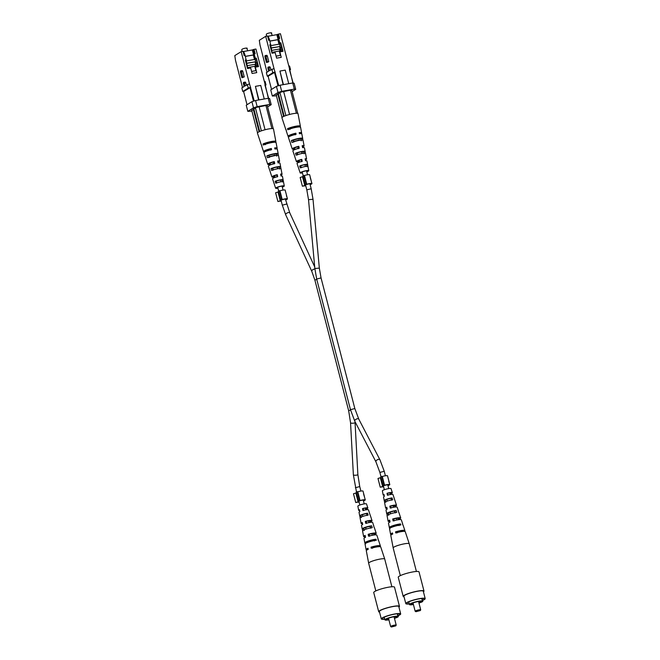 <?xml version="1.0" encoding="UTF-8"?>
<svg xmlns="http://www.w3.org/2000/svg" width="660" height="660" viewBox="0 0 660 660"><rect width="100%" height="100%" fill="white"/><g stroke="black" fill="none" stroke-linecap="round" stroke-linejoin="round"><path stroke-width="0.99" d="M372.298 547.156L373.766 546.777M271.755 164.365L273.875 163.185M298.386 147.889L296.266 149.069M398.269 531.481L396.808 531.861M268.768 61.619L267.358 56.141A1.13 0.495 -100 0 0 266.714 55.316L265.246 55.572A1.13 0.495 80 0 1 265.889 56.405L267.308 61.875L268.768 61.619L267.877 62.18L266.409 62.436L264.99 56.966A1.13 0.495 80 0 1 265.246 55.572M270.889 69.803L270.328 67.633A1.13 0.495 -100 0 0 269.684 66.8L268.216 67.056A1.13 0.495 80 0 1 268.859 67.889L269.569 70.628L273.999 68.525L278.743 85.643M272.052 52.322L269.717 40.202L268.702 40.384L267.572 36.003L265.675 36.341L273.999 68.525M265.675 36.341L259.314 40.309L259.99 44.971L267.036 72.212M274.915 72.08L272.786 72.749L267.292 76.18L266.368 72.625L268.67 71.189L267.968 68.45A1.13 0.495 80 0 1 268.216 67.056M288.766 65.909L289.575 66.058L290.499 69.622L289.69 69.465L280.442 33.734L278.545 34.064L279.683 38.445L278.668 38.627L279.799 42.999L280.813 42.826L282.249 51.439M276.276 95.221L280.756 92.144L290.812 90.115L291.86 90.585M269.948 41.118L277.959 39.699L279.114 44.162M279.724 46.522L281.053 51.653M269.932 41.044L278.132 39.592L276.853 34.666L278.545 34.064M268.166 36.209L276.853 34.666M280.079 46.299L281.234 51.62M280.178 47.528L281.193 47.355M280.813 42.826L283.008 51.307L279.848 51.859L281.259 57.337L276.606 58.162L275.187 52.684L272.027 53.245L269.833 44.764L270.847 44.583M292.875 83.011L289.69 69.465M283.123 84.678L279.931 71.066L283.437 84.628M269.717 40.202L268.125 36.11L267.622 36.201M280.087 85.214L281.671 91.344L278 92.499L272.324 96.046L270.74 89.917L276.416 86.369L280.087 85.214L292.735 82.978L294.129 83.243L295.713 89.372L292.124 91.608M268.15 76.321L267.292 76.18M281.671 91.344L294.319 89.108L292.735 82.978M276.433 95.832L272.324 96.046M278 92.499L276.416 86.369M295.713 89.372L294.319 89.108M289.385 69.523L293.147 83.061M271.532 89.422L268.125 76.222L275.22 72.022M278.009 85.874L274.486 72.253M289.789 70.059L290.499 69.622M279.931 71.066L285.244 70.125L288.75 83.688M278.091 34.353L279.683 38.445M279.799 42.999L280.046 45.944M277.084 34.526L278.668 38.627M272.786 72.749L271.87 69.193M267.308 61.875L266.409 62.436M271.293 33.437C273.388 32.002 266.64 33.19 266.31 34.312L266.491 36.193M280.591 51.727L279.304 49.046L271.565 50.416M280.937 51.67L279.617 46.588L271.144 48.089M278.998 44.179L277.843 39.724M271.128 47.924L279.617 46.588M271.046 46.926L271.276 47.833M270.93 45.606L279.568 44.08L280.129 46.266M271.78 52.28L272.399 53.179M276.078 56.125L280.409 55.357L279.271 50.977L272.176 52.313M280.368 50.861L279.296 51.051M276.094 56.191L280.409 55.357M274.445 51.909L274.675 52.775M274.618 51.802L274.865 52.742M297.495 154.951L296.934 153.046A4.265 0.668 165.5 0 1 301.265 151.858A4.265 0.668 165.5 0 1 303.715 151.841A4.265 0.668 165.5 0 0 303.715 151.841L304.144 153.78M289.938 129.393L289.616 128.304A5.173 0.808 165.5 0 1 294.995 126.761A5.173 0.808 165.5 0 1 298.155 126.72A5.173 0.808 165.5 0 1 298.155 126.794L298.204 127.009M301.29 167.731L300.721 165.825A3.795 0.594 165.5 0 1 304.417 164.827A3.795 0.594 165.5 0 1 306.578 164.794L306.999 166.724M293.708 142.172L293.147 140.267A4.736 0.742 165.5 0 1 298.031 138.897A4.736 0.742 165.5 0 1 300.844 138.864A4.736 0.742 165.5 0 1 300.844 138.905L301.274 140.836M299.318 133.163A4.934 0.775 -14.5 0 1 299.623 133.345A4.934 0.775 -14.5 0 1 299.425 133.65M290.532 136.01A4.934 0.775 -14.5 0 1 290.07 135.82A4.934 0.775 -14.5 0 1 290.483 135.35A4.934 0.775 -14.5 0 1 294.987 133.741L295.251 134.846M295.102 149.482L294.896 148.731A4.463 0.701 -14.5 0 1 293.849 148.558A4.463 0.701 -14.5 0 1 294.22 148.137A4.463 0.701 -14.5 0 1 298.105 146.726L298.576 148.665M298.691 162.426L298.427 161.469A3.993 0.627 -14.5 0 1 297.627 161.304A3.993 0.627 -14.5 0 1 297.965 160.924A3.993 0.627 -14.5 0 1 301.224 159.72L301.686 161.659M306.76 171.649A3.58 0.561 165.5 0 0 307.634 171.229A3.58 0.561 165.5 0 0 307.931 170.899A3.58 0.561 165.5 0 0 305.135 171.055A3.58 0.561 165.5 0 0 301.307 172.351A3.58 0.561 165.5 0 0 301.01 172.689A3.58 0.561 165.5 0 0 302.396 172.78M300.844 138.905L302.626 138.592A6.633 1.039 165.5 0 0 302.684 138.402A6.633 1.039 165.5 0 0 298.394 138.501A6.633 1.039 165.5 0 0 291.365 140.58L293.147 140.267M302.626 138.592L302.998 140.53M291.365 140.58L291.984 142.477A6.501 1.023 -14.5 0 1 298.864 140.44A6.501 1.023 -14.5 0 1 303.055 140.349L304.103 145.91A6.13 0.965 -14.5 0 1 303.592 146.479A6.13 0.965 -14.5 0 1 302.462 147.048M303.715 151.85L305.135 151.602A5.758 0.907 165.5 0 0 305.159 151.478A5.758 0.907 165.5 0 0 301.554 151.544A5.758 0.907 165.5 0 0 295.507 153.301L296.934 153.046M305.135 151.602L305.514 153.532M295.507 153.301L296.125 155.191A5.627 0.883 -14.5 0 1 302.024 153.483A5.627 0.883 -14.5 0 1 305.53 153.425L306.578 158.994A5.247 0.825 -14.5 0 1 306.141 159.481A5.247 0.825 -14.5 0 1 305.357 159.877M306.578 164.794L307.634 164.604A4.876 0.767 165.5 0 0 307.634 164.554A4.876 0.767 165.5 0 0 304.714 164.587A4.876 0.767 165.5 0 0 299.665 166.015L300.721 165.825M307.634 164.604L308.005 166.543A4.744 0.742 -14.5 0 0 308.005 166.501A4.744 0.742 -14.5 0 0 305.184 166.526A4.744 0.742 -14.5 0 0 300.284 167.904L299.665 166.015M298.155 126.794L300.267 126.423A7.458 1.171 165.5 0 0 300.366 126.151A7.458 1.171 165.5 0 0 295.433 126.291A7.458 1.171 165.5 0 0 287.504 128.675L289.616 128.304M300.267 126.423L300.481 127.529M287.504 128.675L287.851 129.756A7.384 1.155 -14.5 0 1 295.705 127.396A7.384 1.155 -14.5 0 1 300.58 127.264L301.628 132.833A7.012 1.097 -14.5 0 1 301.042 133.485A7.012 1.097 -14.5 0 1 300.77 133.642M302.437 172.936A4.463 0.701 -14.5 0 1 300.151 172.912A4.463 0.701 -14.5 0 1 300.523 172.491A4.463 0.701 -14.5 0 1 305.308 170.866A4.463 0.701 -14.5 0 1 308.789 170.676A4.463 0.701 -14.5 0 1 308.418 171.097A4.463 0.701 -14.5 0 1 306.801 171.814M307.634 164.554L306.95 160.941A5.123 0.8 165.5 0 0 305.547 160.743L305.11 158.788A5.247 0.825 -14.5 0 1 306.578 158.994M305.159 151.478L304.474 147.856A5.998 0.94 165.5 0 0 302.593 147.65L302.156 145.695A6.13 0.965 -14.5 0 1 304.103 145.91M302.684 138.402L301.843 133.947A6.93 1.089 165.5 0 0 299.442 133.724L299.195 132.611A7.012 1.097 -14.5 0 1 301.628 132.833M289.212 136.628A7.012 1.097 -14.5 0 1 288.065 136.339L286.283 130.96A7.384 1.155 -14.5 0 1 286.374 130.68L286.027 129.599A7.458 1.171 165.5 0 0 285.928 129.888L281.927 117.785A8.3 1.303 -14.5 0 1 282.628 116.993A8.3 1.303 -14.5 0 1 288.832 114.65A8.3 1.303 -14.5 0 1 289.996 114.345A8.3 1.303 -14.5 0 1 295.952 113.289A8.3 1.303 -14.5 0 1 296.662 113.264A8.3 1.303 -14.5 0 1 297.998 113.627L300.366 126.151M288.065 136.339A7.012 1.097 -14.5 0 1 288.651 135.671A7.012 1.097 -14.5 0 1 295.853 133.196L296.109 134.31A6.93 1.089 165.5 0 0 288.998 136.752A6.93 1.089 165.5 0 0 288.42 137.42L289.839 141.719A6.633 1.039 165.5 0 0 290.012 141.875M294.36 149.779L294.187 149.176A6.13 0.965 -14.5 0 1 292.24 148.978A6.13 0.965 -14.5 0 1 292.751 148.393A6.13 0.965 -14.5 0 1 298.815 146.289L299.252 148.236A5.998 0.94 165.5 0 0 293.362 150.29A5.998 0.94 165.5 0 0 292.858 150.868L294.013 154.357A5.758 0.907 165.5 0 0 294.113 154.465M298.13 162.665L297.883 161.807A5.247 0.825 -14.5 0 1 296.414 161.618A5.247 0.825 -14.5 0 1 296.86 161.114A5.247 0.825 -14.5 0 1 301.768 159.382L302.214 161.329A5.123 0.8 165.5 0 0 297.47 163.012A5.123 0.8 165.5 0 0 297.041 163.507L298.196 166.996A4.876 0.767 165.5 0 0 298.229 167.054M292.24 148.978L290.458 143.6A6.501 1.023 -14.5 0 1 290.507 143.401L289.888 141.504A6.633 1.039 165.5 0 0 289.839 141.719M293.568 141.702A6.633 1.039 165.5 0 0 294.715 141.479M298.303 140.555A6.633 1.039 165.5 0 0 299.45 140.176M296.414 161.618L294.64 156.238A5.627 0.883 -14.5 0 1 294.649 156.115L294.03 154.225A5.758 0.907 165.5 0 0 294.013 154.357M300.151 172.912L298.815 168.877A4.744 0.742 -14.5 0 1 298.807 168.828L298.188 166.939A4.876 0.767 165.5 0 0 298.196 166.996M301.909 152.897A4.265 0.668 165.5 0 0 302.239 152.773L302.387 153.417M293.469 141.364A4.736 0.742 165.5 0 0 299.368 139.829L299.483 140.324M289.996 114.345L288.832 114.65M296.662 113.264L295.952 113.289M291.786 90.296L297.759 113.404M283.602 91.385L289.558 114.419M296.389 113.215L290.433 90.181M285.887 115.566L279.931 92.524M284.204 116.21L278.33 93.489M283.618 116.465L277.761 93.844M276.177 94.834L282.026 117.472M295.853 133.196L294.987 133.741M298.427 161.469L297.883 161.807M301.768 159.382L301.224 159.72M294.896 148.731L294.187 149.176M298.815 146.289L298.105 146.726M389.829 528.932L389.614 527.818A6.93 1.089 -14.5 0 1 389.326 527.596A6.93 1.089 -14.5 0 1 392.411 525.838A6.93 1.089 -14.5 0 1 400.496 523.908L400.843 524.981A7.012 1.097 165.5 0 0 392.659 526.936A7.012 1.097 165.5 0 0 389.532 528.709L390.588 534.278A7.384 1.155 165.5 0 1 392.486 532.95L392.725 534.047A7.458 1.171 -14.5 0 0 390.802 535.392L393.17 547.915A8.3 1.303 -14.5 0 1 393.17 547.915A8.3 1.303 -14.5 0 1 396.866 545.812A8.3 1.303 -14.5 0 1 407.979 543.419A8.3 1.303 -14.5 0 1 409.241 543.757A8.3 1.303 -14.5 0 1 409.241 543.766L416.402 571.469M390.472 513.332A4.397 0.693 -14.5 0 1 390.25 513.365L390.365 513.876M391.421 527.414L391.363 527.183A4.901 0.767 -14.5 0 1 391.298 527.092A4.901 0.767 -14.5 0 1 393.484 525.847A4.901 0.767 -14.5 0 1 398.739 524.543L399.052 525.624M388.707 515.287L388.278 513.348A4.397 0.693 -14.5 0 1 388.245 513.29A4.397 0.693 -14.5 0 1 390.2 512.168A4.397 0.693 -14.5 0 1 394.754 511.021L395.315 512.911M385.811 502.268L385.382 500.329A3.927 0.619 -14.5 0 1 385.374 500.313A3.927 0.619 -14.5 0 1 387.123 499.315A3.927 0.619 -14.5 0 1 391 498.316L391.561 500.206M387.255 515.807L386.867 513.851A5.998 0.94 -14.5 0 1 386.694 513.686L386.009 510.064A5.758 0.907 -14.5 0 1 387.214 509.149L386.793 507.235A5.627 0.883 165.5 0 0 385.638 508.117A5.627 0.883 165.5 0 0 387.04 508.348M390.588 534.278A7.384 1.155 165.5 0 0 391.594 534.6M389.326 527.596L388.484 523.141A6.633 1.039 -14.5 0 1 390.06 522.01L389.639 520.096A6.501 1.023 165.5 0 0 388.113 521.194A6.501 1.023 165.5 0 0 389.936 521.449M384.689 502.672L384.31 500.717A5.123 0.8 -14.5 0 1 384.219 500.602L383.534 496.988A4.876 0.767 -14.5 0 1 384.384 496.295L383.963 494.381A4.744 0.742 165.5 0 0 383.163 495.041A4.744 0.742 165.5 0 0 384.153 495.239M391.867 494.356L391.561 493.334A4.744 0.742 165.5 0 0 392.353 492.665L391.017 488.631A4.463 0.701 165.5 0 0 384.367 489.728A4.463 0.701 165.5 0 0 382.379 490.867L383.163 495.041M386.694 513.686A5.998 0.94 -14.5 0 1 389.367 512.16A5.998 0.94 -14.5 0 1 396.157 510.518L396.767 512.391A6.13 0.965 165.5 0 0 389.796 514.074A6.13 0.965 165.5 0 0 387.057 515.633L388.113 521.194M384.219 500.602A5.123 0.8 -14.5 0 1 386.496 499.306A5.123 0.8 -14.5 0 1 392.073 497.929L392.683 499.802A5.247 0.825 165.5 0 0 386.925 501.22A5.247 0.825 165.5 0 0 384.59 502.549L385.638 508.117M404.159 531.349A7.384 1.155 165.5 0 0 404.885 530.582L403.103 525.203A7.012 1.097 165.5 0 0 402.814 524.997L402.468 523.924A6.93 1.089 -14.5 0 1 402.748 524.122A6.93 1.089 -14.5 0 1 402.633 524.428M399.349 519.601L399.185 519.065A6.501 1.023 165.5 0 0 400.702 517.943L398.929 512.564A6.13 0.965 165.5 0 0 398.739 512.408L398.137 510.535A5.998 0.94 -14.5 0 1 398.31 510.683A5.998 0.94 -14.5 0 1 398.252 510.889M395.612 506.971L395.381 506.195A5.627 0.883 165.5 0 0 396.528 505.304L394.754 499.925A5.247 0.825 165.5 0 0 394.655 499.818L394.045 497.945A5.123 0.8 -14.5 0 1 394.127 498.044A5.123 0.8 -14.5 0 1 394.119 498.16M404.885 530.582A7.384 1.155 165.5 0 0 395.522 531.861L395.761 532.958A7.458 1.171 -14.5 0 1 405.24 531.655L409.241 543.757M400.702 517.943A6.501 1.023 165.5 0 0 392.675 519.007L393.096 520.921A6.633 1.039 -14.5 0 1 401.329 519.824L402.748 524.122M396.528 505.304A5.627 0.883 165.5 0 0 389.829 506.146L390.25 508.06A5.758 0.907 -14.5 0 1 397.155 507.185L398.31 510.683M392.353 492.665A4.744 0.742 165.5 0 0 386.999 493.292L387.42 495.206A4.876 0.767 -14.5 0 1 392.972 494.546L394.127 498.044M402.534 531.457A5.14 0.808 165.5 0 0 402.707 531.152A5.14 0.808 165.5 0 0 396.751 531.869L397.015 532.966M398.351 519.717L398.17 519.057A4.67 0.734 165.5 0 0 398.929 518.405A4.67 0.734 165.5 0 0 393.69 519.016L394.152 520.93M394.812 507.061L394.573 506.187A4.199 0.66 165.5 0 0 395.15 505.667A4.199 0.66 165.5 0 0 390.637 506.154L391.091 508.068M391.273 494.406L390.967 493.325A3.729 0.586 165.5 0 0 391.372 492.921A3.729 0.586 165.5 0 0 387.593 493.3L388.039 495.214M396.751 531.869L395.522 531.861M399.185 519.065L398.17 519.057M393.69 519.016L392.675 519.007M395.381 506.195L394.573 506.187M390.637 506.154L389.829 506.146M391.561 493.334L390.967 493.325M387.593 493.3L386.999 493.292M391.363 527.183L389.614 527.818M400.496 523.908L398.739 524.543M388.278 513.348L386.867 513.851M396.157 510.518L394.754 511.021M385.382 500.329L384.31 500.717M392.073 497.929L391 498.316M418.984 610.516L415.899 611.705L420.28 610.574L418.984 610.516M415.899 611.705L415.214 611.308A2.863 0.446 -14.5 0 1 415.165 611.251A2.863 0.446 -14.5 0 1 419.075 609.823A2.863 0.446 -14.5 0 1 420.709 609.815A2.863 0.446 -14.5 0 1 420.692 609.898L420.28 610.574M418.902 602.844A5.354 0.841 165.5 0 0 421.138 601.532A5.354 0.841 165.5 0 0 418.077 601.549A5.354 0.841 165.5 0 0 410.776 604.213A5.354 0.841 165.5 0 0 413.358 604.279M418.968 603.083A6.724 1.056 165.5 0 0 420.832 602.365L421.228 602.299A7.153 1.122 165.5 0 0 422.821 601.301L422.425 601.375A6.724 1.056 165.5 0 0 422.466 601.186A6.724 1.056 165.5 0 0 418.621 601.211A6.724 1.056 165.5 0 0 409.439 604.56A6.724 1.056 165.5 0 0 413.284 604.535A6.724 1.056 165.5 0 0 413.424 604.51M422.548 600.245A9.157 1.435 165.5 0 0 424.363 598.826A9.157 1.435 165.5 0 0 419.133 598.851A9.157 1.435 165.5 0 0 406.634 603.413A9.157 1.435 165.5 0 0 409.233 603.751M422.598 600.443A10.015 1.576 165.5 0 0 425.197 598.612A10.015 1.576 165.5 0 0 419.479 598.636A10.015 1.576 165.5 0 0 405.801 603.628A10.015 1.576 165.5 0 0 409.282 603.933M425.197 598.612L423.291 591.228A10.015 1.576 165.5 0 0 417.565 591.253A10.015 1.576 165.5 0 0 403.895 596.244L405.801 603.628M423.439 591.814A10.733 1.683 165.5 0 0 423.984 591.046A10.733 1.683 165.5 0 0 417.854 591.071A10.733 1.683 165.5 0 0 403.202 596.417A10.733 1.683 165.5 0 0 404.044 596.83M423.984 591.046L419.026 571.89A10.733 1.683 165.5 0 0 412.896 571.923A10.733 1.683 165.5 0 0 398.244 577.269L403.202 596.417M422.821 601.301L422.087 598.471M285.549 199.716A3.151 0.495 165.5 0 0 286.069 199.46A3.151 0.495 165.5 0 0 286.333 199.163A3.151 0.495 165.5 0 0 284.666 199.147A3.151 0.495 165.5 0 0 281.589 199.947L280.69 199.782L278.429 191.029L279.46 190.699L281.729 199.452L280.69 199.782M277.901 201.523L280.261 200.78L278 192.019L275.632 192.769L277.901 201.523L279.568 201.193A4.29 0.676 165.5 0 0 281.242 201.069M285.607 199.939A4.29 0.676 165.5 0 0 287.075 199.279A4.29 0.676 165.5 0 0 287.438 198.874A4.29 0.676 165.5 0 0 282.216 199.543L281.729 199.452M285.722 192.357L285.178 190.113A4.29 0.676 165.5 0 0 279.947 190.789L282.216 199.543M286.91 196.969L286.448 195.946M285.681 192.076L286.77 196.284M279.947 190.789L279.46 190.699M280.261 200.78A3.151 0.495 165.5 0 0 281.193 200.846M278 192.019A3.151 0.495 165.5 0 0 278.71 192.109M310.06 184.42A3.151 0.495 165.5 0 0 310.579 184.156A3.151 0.495 165.5 0 0 310.843 183.859A3.151 0.495 165.5 0 0 309.177 183.851A3.151 0.495 165.5 0 0 306.1 184.651L305.2 184.487L302.94 175.725L303.971 175.403L306.24 184.156L305.2 184.487M302.404 186.227L304.772 185.485L302.511 176.723L300.143 177.474L302.404 186.227L304.078 185.897A4.29 0.676 165.5 0 0 305.753 185.773M310.117 184.643A4.29 0.676 165.5 0 0 311.586 183.983A4.29 0.676 165.5 0 0 311.949 183.579A4.29 0.676 165.5 0 0 306.727 184.247L306.24 184.156M311.949 183.579L310.25 177.598A4.29 0.676 -14.5 0 1 310.439 177.73L309.688 174.817A4.29 0.676 165.5 0 0 304.458 175.494L306.727 184.247M304.458 175.494L303.971 175.403M304.772 185.485A3.151 0.495 165.5 0 0 305.695 185.551M302.511 176.723A3.151 0.495 165.5 0 0 303.212 176.814M310.579 178.876L311.124 180.584M310.398 178.183L310.703 178.86M363.396 500.717A3.151 0.495 165.5 0 0 363.908 500.453A3.151 0.495 165.5 0 0 364.171 500.156A3.151 0.495 165.5 0 0 362.513 500.14A3.151 0.495 165.5 0 0 359.436 500.948L358.537 500.775L356.268 492.022L357.308 491.692L359.568 500.453L358.537 500.775M355.74 502.524L358.108 501.773L355.839 493.02L353.479 493.762L355.74 502.524L357.415 502.194A4.29 0.676 165.5 0 0 359.089 502.062M363.454 500.94A4.29 0.676 165.5 0 0 364.922 500.272A4.29 0.676 165.5 0 0 365.285 499.867A4.29 0.676 165.5 0 0 360.055 500.544L359.568 500.453M365.285 499.867L363.586 493.894A4.29 0.676 -14.5 0 1 363.775 494.026L363.016 491.114A4.29 0.676 165.5 0 0 357.794 491.782L360.055 500.544M357.794 491.782L357.308 491.692M358.108 501.773A3.151 0.495 165.5 0 0 359.032 501.839M355.839 493.02A3.151 0.495 165.5 0 0 356.548 493.103M363.916 495.173L364.452 496.881M363.734 494.472L364.039 495.148M387.907 485.422A3.151 0.495 165.5 0 0 388.418 485.158A3.151 0.495 165.5 0 0 388.682 484.861A3.151 0.495 165.5 0 0 387.024 484.844A3.151 0.495 165.5 0 0 383.947 485.653L383.048 485.48L380.779 476.726L381.818 476.396L384.079 485.158L383.048 485.48M380.251 487.228L382.618 486.478L380.35 477.724L377.99 478.467L380.251 487.228L381.925 486.898A4.29 0.676 165.5 0 0 383.6 486.766M387.964 485.636A4.29 0.676 165.5 0 0 389.433 484.976A4.29 0.676 165.5 0 0 389.796 484.572A4.29 0.676 165.5 0 0 384.565 485.248L384.079 485.158M388.08 478.055L387.527 475.819A4.29 0.676 165.5 0 0 382.305 476.487L384.565 485.248M389.26 482.666L388.798 481.643M388.039 477.774L389.128 481.981M382.305 476.487L381.818 476.396M382.618 486.478A3.151 0.495 165.5 0 0 383.542 486.544M380.35 477.724A3.151 0.495 165.5 0 0 381.059 477.807M244.266 76.915L242.847 71.445A1.13 0.495 -100 0 0 242.203 70.612L240.735 70.868A1.13 0.495 80 0 1 241.378 71.701L242.797 77.171L244.266 76.915L241.898 77.731L240.487 72.262A1.13 0.495 80 0 1 240.735 70.868M246.378 85.099L245.817 82.929A1.13 0.495 -100 0 0 245.173 82.096L243.705 82.36A1.13 0.495 80 0 1 244.349 83.185L245.058 85.924L249.488 83.82L254.232 100.939M247.549 67.617L245.207 55.506L244.192 55.679L243.061 51.307L241.164 51.637L249.488 83.82M241.164 51.637L234.803 55.605L235.48 60.266L242.525 87.508M250.404 87.376L248.275 88.044L242.781 91.476L241.857 87.92L244.159 86.485L243.458 83.746A1.13 0.495 80 0 1 243.705 82.36M264.256 81.205L265.064 81.361L265.988 84.917L265.18 84.76L255.94 49.03L254.042 49.36L255.172 53.74L254.158 53.922L255.288 58.294L256.303 58.121L257.738 66.734M251.765 110.517L256.245 107.44L266.302 105.41L267.349 105.88M245.438 56.413L253.448 54.994L254.603 59.458M255.214 61.817L256.542 66.949M245.421 56.339L253.621 54.896L252.343 49.97L254.042 49.36M243.655 51.505L252.343 49.97M255.568 61.594L256.732 66.916M255.667 62.824L256.682 62.65M256.303 58.121L258.497 66.602L255.337 67.163L256.748 72.633L252.095 73.458L250.684 67.98L247.516 68.541L245.322 60.06L246.337 59.878M268.364 98.307L265.18 84.76M258.613 99.974L255.42 86.361L258.926 99.924M245.207 55.506L243.614 51.406L243.111 51.496M255.577 100.518L257.161 106.639L253.498 107.803L247.813 111.342L246.229 105.212L251.905 101.673L255.577 100.518L268.224 98.282L269.618 98.538L271.202 104.668L267.613 106.904M243.639 91.616L242.781 91.476M257.161 106.639L269.808 104.412L268.224 98.282M251.922 111.127L247.813 111.342M253.498 107.803L251.905 101.673M271.202 104.668L269.808 104.412M264.875 84.818L268.645 98.356M247.03 104.717L243.614 91.525L250.709 87.318M253.498 101.17L249.975 87.549M265.279 85.354L265.988 84.917M255.42 86.361L260.733 85.421L264.239 98.983M253.588 49.648L255.172 53.74M255.288 58.294L255.535 61.24M252.574 49.822L254.158 53.922M248.275 88.044L247.36 84.488M242.797 77.171L241.898 77.731M246.782 48.733C248.878 47.297 242.129 48.493 241.799 49.615L241.981 51.496M256.08 67.031L254.793 64.342L247.054 65.711M256.426 66.965L255.107 61.883L246.634 63.385M254.488 59.474L253.333 55.019M246.617 63.22L255.107 61.883M246.535 62.221L246.766 63.129M246.419 60.901L255.057 59.375L255.618 61.562M247.269 67.576L247.888 68.475M251.567 71.42L255.898 70.653L254.76 66.272L247.665 67.609M255.857 66.157L254.785 66.346M251.592 71.494L255.898 70.653M249.942 67.204L250.165 68.071M250.107 67.097L250.354 68.038M272.984 170.247L272.423 168.35A4.265 0.668 165.5 0 1 276.754 167.153A4.265 0.668 165.5 0 1 279.205 167.145L279.634 169.075M265.427 144.688L265.105 143.6A5.173 0.808 165.5 0 1 270.484 142.065A5.173 0.808 165.5 0 1 273.652 142.015A5.173 0.808 165.5 0 1 273.644 142.09L273.694 142.304M276.779 183.026L276.218 181.12A3.795 0.594 165.5 0 1 279.906 180.13A3.795 0.594 165.5 0 1 282.067 180.089L282.488 182.02M269.197 157.468L268.637 155.562A4.736 0.742 165.5 0 1 273.521 154.192A4.736 0.742 165.5 0 1 276.334 154.168A4.736 0.742 165.5 0 1 276.342 154.201L276.763 156.131M274.808 148.467A4.934 0.775 -14.5 0 1 275.113 148.64A4.934 0.775 -14.5 0 1 274.915 148.945M266.021 151.305A4.934 0.775 -14.5 0 1 265.559 151.115A4.934 0.775 -14.5 0 1 265.972 150.645A4.934 0.775 -14.5 0 1 270.476 149.036L270.74 150.142M270.592 164.777L270.385 164.035A4.463 0.701 -14.5 0 1 269.338 163.853A4.463 0.701 -14.5 0 1 269.709 163.432A4.463 0.701 -14.5 0 1 273.595 162.03L274.065 163.96M274.189 177.721L273.916 176.764A3.993 0.627 -14.5 0 1 273.116 176.6A3.993 0.627 -14.5 0 1 273.454 176.22A3.993 0.627 -14.5 0 1 276.713 175.015L277.175 176.954M282.249 186.945A3.58 0.561 165.5 0 0 283.123 186.532A3.58 0.561 165.5 0 0 283.421 186.194A3.58 0.561 165.5 0 0 280.624 186.351A3.58 0.561 165.5 0 0 276.796 187.646A3.58 0.561 165.5 0 0 276.499 187.984A3.58 0.561 165.5 0 0 277.885 188.075M276.342 154.201L278.116 153.887A6.633 1.039 165.5 0 0 278.173 153.697A6.633 1.039 165.5 0 0 273.884 153.796A6.633 1.039 165.5 0 0 266.863 155.884L268.637 155.562M278.116 153.887L278.495 155.826M266.863 155.884L267.473 157.773A6.501 1.023 -14.5 0 1 274.354 155.735A6.501 1.023 -14.5 0 1 278.545 155.644L279.601 161.205A6.13 0.965 -14.5 0 1 279.081 161.774A6.13 0.965 -14.5 0 1 277.951 162.344M279.205 167.145L280.632 166.898A5.758 0.907 165.5 0 0 280.649 166.774A5.758 0.907 165.5 0 0 277.043 166.84A5.758 0.907 165.5 0 0 271.004 168.597L272.423 168.35M280.632 166.898L281.003 168.828M271.004 168.597L271.615 170.486A5.627 0.883 -14.5 0 1 277.513 168.779A5.627 0.883 -14.5 0 1 281.02 168.721L282.067 174.289A5.247 0.825 -14.5 0 1 281.63 174.776A5.247 0.825 -14.5 0 1 280.846 175.18M282.067 180.089L283.123 179.899A4.876 0.767 165.5 0 0 283.123 179.858A4.876 0.767 165.5 0 0 280.203 179.883A4.876 0.767 165.5 0 0 275.154 181.31L276.218 181.12M283.123 179.899L283.495 181.838A4.744 0.742 -14.5 0 0 283.495 181.805A4.744 0.742 -14.5 0 0 280.673 181.83A4.744 0.742 -14.5 0 0 275.781 183.208L275.154 181.31M273.644 142.09L275.756 141.719A7.458 1.171 165.5 0 0 275.855 141.454A7.458 1.171 165.5 0 0 270.922 141.587A7.458 1.171 165.5 0 0 262.993 143.971L265.105 143.6M275.756 141.719L275.971 142.824M262.993 143.971L263.34 145.06A7.384 1.155 -14.5 0 1 271.194 142.692A7.384 1.155 -14.5 0 1 276.07 142.56L277.126 148.129A7.012 1.097 -14.5 0 1 276.532 148.78A7.012 1.097 -14.5 0 1 276.26 148.937M277.926 188.24A4.463 0.701 -14.5 0 1 275.641 188.215A4.463 0.701 -14.5 0 1 276.012 187.786A4.463 0.701 -14.5 0 1 280.797 186.169A4.463 0.701 -14.5 0 1 284.278 185.98A4.463 0.701 -14.5 0 1 283.907 186.392A4.463 0.701 -14.5 0 1 282.29 187.11M283.123 179.858L282.439 176.237A5.123 0.8 165.5 0 0 281.036 176.038L280.599 174.083A5.247 0.825 -14.5 0 1 282.067 174.289M280.649 166.774L279.964 163.16A5.998 0.94 165.5 0 0 278.083 162.946L277.646 160.99A6.13 0.965 -14.5 0 1 279.601 161.205M278.173 153.697L277.332 149.243A6.93 1.089 165.5 0 0 274.931 149.02L274.684 147.906A7.012 1.097 -14.5 0 1 277.126 148.129M264.701 151.924A7.012 1.097 -14.5 0 1 263.554 151.635L261.772 146.264A7.384 1.155 -14.5 0 1 261.863 145.975L261.517 144.895A7.458 1.171 165.5 0 0 261.418 145.183L257.416 133.081A8.3 1.303 -14.5 0 1 258.118 132.289A8.3 1.303 -14.5 0 1 264.322 129.946A8.3 1.303 -14.5 0 1 265.485 129.64A8.3 1.303 -14.5 0 1 271.441 128.584A8.3 1.303 -14.5 0 1 272.151 128.56A8.3 1.303 -14.5 0 1 273.488 128.931L275.855 141.454M263.554 151.635A7.012 1.097 -14.5 0 1 264.14 150.967A7.012 1.097 -14.5 0 1 271.342 148.5L271.598 149.614A6.93 1.089 165.5 0 0 264.487 152.048A6.93 1.089 165.5 0 0 263.909 152.716L265.328 157.014A6.633 1.039 165.5 0 0 265.501 157.171M269.849 165.082L269.676 164.472A6.13 0.965 -14.5 0 1 267.729 164.282A6.13 0.965 -14.5 0 1 268.24 163.688A6.13 0.965 -14.5 0 1 274.304 161.584L274.75 163.531A5.998 0.94 165.5 0 0 268.851 165.586A5.998 0.94 165.5 0 0 268.348 166.163L269.503 169.653A5.758 0.907 165.5 0 0 269.602 169.76M273.62 177.961L273.372 177.103A5.247 0.825 -14.5 0 1 271.903 176.921A5.247 0.825 -14.5 0 1 272.349 176.418A5.247 0.825 -14.5 0 1 277.258 174.677L277.703 176.624A5.123 0.8 165.5 0 0 272.959 178.307A5.123 0.8 165.5 0 0 272.53 178.802L273.685 182.292A4.876 0.767 165.5 0 0 273.718 182.35M267.729 164.282L265.955 158.903A6.501 1.023 -14.5 0 1 265.997 158.697L265.386 156.799A6.633 1.039 165.5 0 0 265.328 157.014M269.065 156.998A6.633 1.039 165.5 0 0 270.204 156.775M273.793 155.851A6.633 1.039 165.5 0 0 274.939 155.48M271.903 176.921L270.13 171.542A5.627 0.883 -14.5 0 1 270.138 171.41L269.519 169.521A5.758 0.907 165.5 0 0 269.503 169.653M275.641 188.215L274.304 184.181A4.744 0.742 -14.5 0 1 274.304 184.124L273.677 182.234A4.876 0.767 165.5 0 0 273.685 182.292M277.398 168.193A4.265 0.668 165.5 0 0 277.728 168.069L277.876 168.712M268.958 156.659A4.736 0.742 165.5 0 0 274.865 155.125L274.972 155.628M265.485 129.64L264.322 129.946M272.151 128.56L271.441 128.584M267.275 105.592L273.248 128.7M259.091 106.681L265.048 129.715M271.879 128.51L265.922 105.476M261.376 130.862L255.42 107.819M259.693 131.505L253.82 108.785M259.108 131.769L253.25 109.139M251.666 110.129L257.515 132.767M271.342 148.5L270.476 149.036M273.916 176.764L273.372 177.103M277.258 174.677L276.713 175.015M270.385 164.035L269.676 164.472M274.304 161.584L273.595 162.03M365.318 544.228L365.104 543.114A6.93 1.089 -14.5 0 1 364.815 542.891A6.93 1.089 -14.5 0 1 367.909 541.134A6.93 1.089 -14.5 0 1 375.986 539.203L376.332 540.276A7.012 1.097 165.5 0 0 368.148 542.231A7.012 1.097 165.5 0 0 365.029 544.005L366.077 549.574A7.384 1.155 165.5 0 1 367.975 548.245L368.222 549.343A7.458 1.171 -14.5 0 0 366.292 550.688L368.659 563.211A8.3 1.303 -14.5 0 1 368.659 563.211A8.3 1.303 -14.5 0 1 372.355 561.107A8.3 1.303 -14.5 0 1 383.468 558.715A8.3 1.303 -14.5 0 1 384.73 559.053A8.3 1.303 -14.5 0 1 384.73 559.069L391.891 586.765M365.962 528.627A4.397 0.693 -14.5 0 1 365.739 528.66L365.854 529.171M366.911 542.71L366.861 542.487A4.901 0.767 -14.5 0 1 366.787 542.388A4.901 0.767 -14.5 0 1 368.973 541.142A4.901 0.767 -14.5 0 1 374.228 539.839L374.55 540.919M364.196 530.582L363.767 528.643A4.397 0.693 -14.5 0 1 363.734 528.586A4.397 0.693 -14.5 0 1 365.689 527.464A4.397 0.693 -14.5 0 1 370.243 526.317L370.804 528.206M361.3 517.564L360.871 515.625A3.927 0.619 -14.5 0 1 360.863 515.608A3.927 0.619 -14.5 0 1 362.612 514.61A3.927 0.619 -14.5 0 1 366.49 513.612L367.051 515.501M362.744 531.102L362.356 529.147A5.998 0.94 -14.5 0 1 362.183 528.982L361.498 525.36A5.758 0.907 -14.5 0 1 362.703 524.452L362.282 522.538A5.627 0.883 165.5 0 0 361.127 523.413A5.627 0.883 165.5 0 0 362.53 523.644M366.077 549.574A7.384 1.155 165.5 0 0 367.084 549.895M364.815 542.891L363.974 538.444A6.633 1.039 -14.5 0 1 365.549 537.306L365.128 535.392A6.501 1.023 165.5 0 0 363.602 536.497A6.501 1.023 165.5 0 0 365.425 536.745M360.178 517.968L359.799 516.013A5.123 0.8 -14.5 0 1 359.708 515.897L359.024 512.284A4.876 0.767 -14.5 0 1 359.873 511.591L359.452 509.677A4.744 0.742 165.5 0 0 358.652 510.337A4.744 0.742 165.5 0 0 359.642 510.543M367.356 509.652L367.051 508.629A4.744 0.742 165.5 0 0 367.843 507.961L366.506 503.927A4.463 0.701 165.5 0 0 359.857 505.032A4.463 0.701 165.5 0 0 357.868 506.162L358.652 510.337M362.183 528.982A5.998 0.94 -14.5 0 1 364.856 527.456A5.998 0.94 -14.5 0 1 371.646 525.814L372.257 527.687A6.13 0.965 165.5 0 0 365.285 529.378A6.13 0.965 165.5 0 0 362.554 530.929L363.602 536.497M359.708 515.897A5.123 0.8 -14.5 0 1 361.993 514.602A5.123 0.8 -14.5 0 1 367.562 513.224L368.173 515.097A5.247 0.825 165.5 0 0 362.414 516.516A5.247 0.825 165.5 0 0 360.079 517.852L361.127 523.413M379.649 546.645A7.384 1.155 165.5 0 0 380.374 545.878L378.592 540.499A7.012 1.097 165.5 0 0 378.304 540.292L377.957 539.228A6.93 1.089 -14.5 0 1 378.238 539.426A6.93 1.089 -14.5 0 1 378.122 539.723M374.839 534.897L374.682 534.361A6.501 1.023 165.5 0 0 376.2 533.239L374.418 527.86A6.13 0.965 165.5 0 0 374.228 527.703L373.626 525.83A5.998 0.94 -14.5 0 1 373.799 525.979A5.998 0.94 -14.5 0 1 373.741 526.185M371.101 522.274L370.87 521.499A5.627 0.883 165.5 0 0 372.017 520.6L370.243 515.221A5.247 0.825 165.5 0 0 370.144 515.113L369.534 513.241A5.123 0.8 -14.5 0 1 369.616 513.34A5.123 0.8 -14.5 0 1 369.608 513.455M380.374 545.878A7.384 1.155 165.5 0 0 371.011 547.156L371.25 548.254A7.458 1.171 -14.5 0 1 380.729 546.95L384.73 559.053M376.2 533.239A6.501 1.023 165.5 0 0 368.164 534.303L368.585 536.217A6.633 1.039 -14.5 0 1 376.819 535.12L378.238 539.426M372.017 520.6A5.627 0.883 165.5 0 0 365.318 521.441L365.739 523.363A5.758 0.907 -14.5 0 1 372.644 522.481L373.799 525.979M367.843 507.961A4.744 0.742 165.5 0 0 362.488 508.588L362.909 510.502A4.876 0.767 -14.5 0 1 368.462 509.842L369.616 513.34M378.023 546.752A5.14 0.808 165.5 0 0 378.197 546.447A5.14 0.808 165.5 0 0 372.24 547.173L372.504 548.262M373.84 535.012L373.659 534.352A4.67 0.734 165.5 0 0 374.418 533.701A4.67 0.734 165.5 0 0 369.179 534.311L369.641 536.225M370.301 522.357L370.062 521.491A4.199 0.66 165.5 0 0 370.639 520.963A4.199 0.66 165.5 0 0 366.127 521.449L366.58 523.363M366.762 509.702L366.457 508.621A3.729 0.586 165.5 0 0 366.861 508.216A3.729 0.586 165.5 0 0 363.082 508.596L363.536 510.51M372.24 547.173L371.011 547.156M374.682 534.361L373.659 534.352M369.179 534.311L368.164 534.303M370.87 521.499L370.062 521.491M366.127 521.449L365.318 521.441M367.051 508.629L366.457 508.621M363.082 508.596L362.488 508.588M366.861 542.487L365.104 543.114M375.986 539.203L374.228 539.839M363.767 528.643L362.356 529.147M371.646 525.814L370.243 526.317M360.871 515.625L359.799 516.013M367.562 513.224L366.49 513.612M394.474 625.812L391.397 627L395.769 625.87L394.474 625.812M391.397 627L390.712 626.604A2.863 0.446 -14.5 0 1 390.654 626.546A2.863 0.446 -14.5 0 1 394.564 625.119A2.863 0.446 -14.5 0 1 396.198 625.119A2.863 0.446 -14.5 0 1 396.182 625.193L395.769 625.87M394.391 618.139A5.354 0.841 165.5 0 0 396.627 616.828A5.354 0.841 165.5 0 0 393.566 616.844A5.354 0.841 165.5 0 0 386.265 619.509A5.354 0.841 165.5 0 0 388.847 619.575M394.457 618.379A6.724 1.056 165.5 0 0 396.322 617.661L396.718 617.595A7.153 1.122 165.5 0 0 398.31 616.597L397.914 616.671A6.724 1.056 165.5 0 0 397.955 616.489A6.724 1.056 165.5 0 0 394.111 616.506A6.724 1.056 165.5 0 0 384.937 619.856A6.724 1.056 165.5 0 0 388.773 619.839A6.724 1.056 165.5 0 0 388.913 619.814M398.038 615.549A9.157 1.435 165.5 0 0 399.861 614.122A9.157 1.435 165.5 0 0 394.63 614.146A9.157 1.435 165.5 0 0 382.123 618.709A9.157 1.435 165.5 0 0 384.722 619.047M398.087 615.739A10.015 1.576 165.5 0 0 400.686 613.907A10.015 1.576 165.5 0 0 394.969 613.94A10.015 1.576 165.5 0 0 381.29 618.923A10.015 1.576 165.5 0 0 384.772 619.229M400.686 613.907L398.78 606.523A10.015 1.576 165.5 0 0 393.055 606.548A10.015 1.576 165.5 0 0 379.385 611.539L381.29 618.923M398.929 607.109A10.733 1.683 165.5 0 0 399.473 606.342A10.733 1.683 165.5 0 0 393.343 606.375A10.733 1.683 165.5 0 0 378.691 611.721A10.733 1.683 165.5 0 0 379.533 612.125M399.473 606.342L394.515 587.185A10.733 1.683 165.5 0 0 388.385 587.218A10.733 1.683 165.5 0 0 373.733 592.564L378.691 611.721M398.31 616.597L397.576 613.767M350.542 409.951L348.678 410.8L314.894 280.162L316.759 279.32M314.894 280.162L311.776 271.293A2.252 1.039 -24.8 0 1 314.465 269.057A2.252 1.039 -24.8 0 1 314.902 269.016M311.776 271.293L285.697 214.797A2.252 1.039 -24.8 0 1 288.379 212.57A2.252 1.039 -24.8 0 1 289.789 212.908L285.384 199.048M285.697 214.797L282.307 205.161L286.671 204.039M354.989 421.608L355.055 422.565A2.252 0.536 176.9 0 1 353.851 423.109A2.252 0.536 176.9 0 1 350.551 422.812L353.372 474.82L356.474 491.956M355.055 422.565L357.868 474.581A2.252 0.536 176.9 0 1 356.672 475.117A2.252 0.536 176.9 0 1 353.372 474.82M357.868 474.581L359.741 486.585L355.377 487.715M305.432 184.528L306.817 189.865L311.182 188.735L313.013 199.27L319.341 268.1L314.853 268.513L316.685 279.048L321.049 277.918L354.832 408.557L350.468 409.678L316.685 279.048M313.013 199.27L308.525 199.683L314.853 268.513M385.415 475.769L384.252 471.289L379.888 472.42L375.928 461.818L354.799 421.237A2.252 1.171 -27.5 0 1 355.344 419.793A2.252 1.171 -27.5 0 1 357.365 418.762A2.252 1.171 -27.5 0 1 358.792 419.149L354.832 408.557M375.928 461.818A2.252 1.171 -27.5 0 1 376.472 460.383A2.252 1.171 -27.5 0 1 378.493 459.352A2.252 1.171 -27.5 0 1 379.921 459.739L384.252 471.289M265.889 56.405L267.358 56.141M268.859 67.889L270.328 67.633M241.378 71.701L242.847 71.445M244.349 83.185L245.817 82.929M314.696 266.863L289.789 212.908M283.058 190.072L282.034 186.103M280.912 181.78L280.467 180.04M277.546 168.779L277.117 167.095M359.741 486.585L360.904 491.073M363.223 500.049L364.221 503.902M365.318 508.142L365.755 509.85M368.618 520.913L369.047 522.563M370.029 526.35L370.441 527.975M371.926 533.692L372.331 535.277M373.543 539.946L373.733 540.688M358.768 500.824L359.857 505.032M362.356 514.701L362.794 516.384M365.665 527.48L366.085 529.097M369.179 541.076L369.369 541.819M348.678 410.8L350.551 422.812M282.307 205.161L280.929 199.823M278.635 190.963L277.67 187.225M275.121 177.375L274.675 175.659M273.19 169.9L272.753 168.218M303.146 175.667L302.181 171.93M299.632 162.079L299.186 160.363M297.693 154.605L297.264 152.922M379.888 472.42L380.985 476.66M383.278 485.529L384.367 489.728M386.867 499.406L387.304 501.088M390.175 512.185L390.588 513.802M393.69 525.772L393.88 526.523M387.733 484.754L388.732 488.606M389.829 492.838L390.266 494.555M393.129 505.618L393.558 507.268M394.531 511.055L394.952 512.68M396.437 518.397L396.841 519.981M398.054 524.65L398.244 525.393M358.792 419.149L379.921 459.739M354.799 421.237L350.468 409.678M311.182 188.735L309.887 183.752M307.568 174.776L306.537 170.808M305.423 166.485L304.969 164.744M302.057 153.475L301.628 151.792M306.817 189.865L308.525 199.683M319.341 268.1L321.049 277.918M271.483 33L272.135 35.508M308.789 170.676L308.005 166.501M393.17 547.924L400.331 575.627M415.165 611.251L413.003 602.902M409.439 604.56L408.746 601.862M422.466 601.186L421.765 598.496M420.709 609.815L418.547 601.466M286.91 196.82L287.438 198.874M310.563 178.225L311.083 180.23M363.899 494.513L364.419 496.518M389.26 482.518L389.796 484.572M246.98 48.295L247.624 50.803M284.278 185.98L283.495 181.805M368.659 563.219L375.82 590.923M390.654 626.546L388.492 618.197M384.937 619.856L384.236 617.158M397.955 616.489L397.254 613.792M396.198 625.119L394.036 616.77"/></g></svg>
